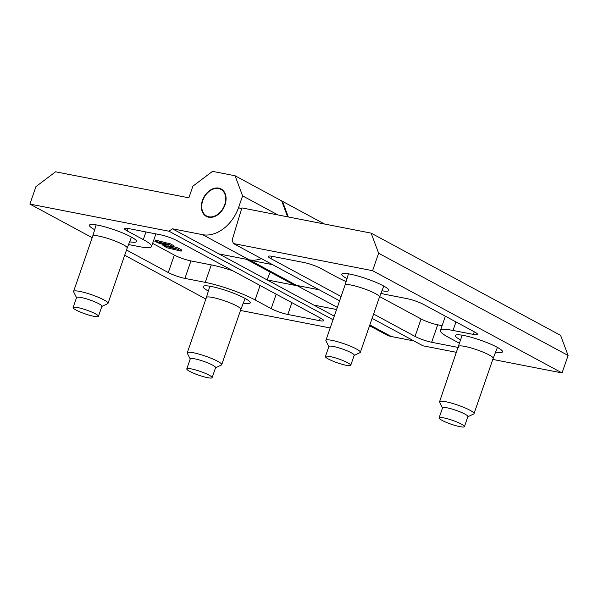 <?xml version="1.0" encoding="UTF-8"?>
<svg xmlns="http://www.w3.org/2000/svg" width="598" height="598" viewBox="0 0 598 598"><rect width="100%" height="100%" fill="white"/><g stroke="black" fill="none" stroke-linecap="round" stroke-linejoin="round"><path stroke-width="0.9" d="M154.86 241.233L169.055 244.575L172.942 246.653L167.776 246.144L177.703 249.202L180.94 251.108L166.999 247.766L163.217 245.614L175.528 248.828L162.297 244.694L168.509 245.128L159.105 243.296L155.054 241.383L155.525 240.082L168.322 243.393M167.993 244.343L168.397 243.184L170.31 243.797L173.345 245.486L172.942 246.653M243.296 303.156A24.929 3.79 -160.9 0 0 250.218 302.865A24.929 3.79 -160.9 0 0 227.905 291.129A24.929 3.79 -160.9 0 0 203.103 286.547A24.929 3.79 -160.9 0 0 208.366 291.054M129.617 241.809A24.929 3.79 -160.9 0 0 136.538 241.51A24.929 3.79 -160.9 0 0 114.225 229.774A24.929 3.79 -160.9 0 0 89.423 225.199A24.929 3.79 -160.9 0 0 94.686 229.707M152.625 243.364L174.332 255.077A12.468 1.891 -160.9 0 0 190.949 260.93L211.288 264.899A37.397 5.681 -160.9 0 1 232.757 270.745M173.009 246.458L178.107 248.035L181.418 249.792L181.231 251.115M126.514 250.001L168.285 272.546A12.468 1.891 19.1 0 0 184.902 278.399L205.241 282.361A37.397 5.681 19.1 0 1 255.092 299.927L271.193 308.613L276.194 294.186M271.193 308.613A12.468 1.891 19.1 0 0 287.81 314.466L319.444 320.64A12.468 1.891 19.1 0 0 323.645 320.633A12.468 1.891 19.1 0 0 320.902 318.315L176.911 240.605A12.468 1.891 19.1 0 0 160.294 234.752L128.66 228.578A12.468 1.891 19.1 0 0 124.459 228.593A12.468 1.891 19.1 0 0 127.202 230.91L143.303 239.596A37.397 5.681 19.1 0 1 151.526 246.54A37.397 5.681 19.1 0 1 138.923 246.578L128.548 244.552M334.282 316.148L172.403 228.795L219.018 253.941L249.239 259.838A34.28 24.78 -61.6 0 0 261.453 258.65M336.584 309.517L313.748 305.062L267.142 279.909L297.363 285.807A34.28 24.78 -61.6 0 0 300.517 286.158M270.184 272.097L267.142 279.909M287.645 216.835L281.703 200.921L235.096 175.767L242.601 195.875L238.572 207.521A34.28 24.78 118.4 0 1 202.632 234.685L172.403 228.787M330.193 327.958L240.501 310.459M202.416 200.465A15.578 11.265 118.4 0 1 221.118 188.961A15.578 11.265 118.4 0 1 225.012 204.875A15.578 11.265 118.4 0 1 206.317 216.379A15.578 11.265 118.4 0 1 202.416 200.465M172.403 228.795L169.017 231.232L29.9 204.09L35.947 186.628L55.554 171.805L188.863 197.818L192.892 186.18L212.499 171.357L235.096 175.767M277.921 214.936L242.601 195.875M333.041 319.751L169.017 231.232M205.869 299.052L124.698 255.249M92.189 237.705L29.9 204.09M215.542 367.777L221.372 365.034A18.232 2.766 -160.9 0 0 221.716 364.698A18.232 2.766 -160.9 0 0 207.76 356.961A18.232 2.766 -160.9 0 0 188.161 352.282A18.232 2.766 -160.9 0 0 187.264 352.768A18.232 2.766 -160.9 0 0 187.331 353.246L190.216 359.009M186.785 368.906L190.269 358.86A13.403 2.033 19.1 0 1 207.02 362.59A13.403 2.033 19.1 0 1 215.586 367.628L212.111 377.674A13.403 2.033 -160.9 0 0 203.544 372.636A13.403 2.033 -160.9 0 0 186.785 368.906A13.403 2.033 -160.9 0 0 198.783 375.208A13.403 2.033 -160.9 0 0 212.111 377.674M240.859 309.413A18.232 2.766 -160.9 0 0 240.867 309.398A18.232 2.766 -160.9 0 0 226.911 301.661A18.232 2.766 -160.9 0 0 207.312 296.982A18.232 2.766 -160.9 0 0 206.415 297.468A18.232 2.766 -160.9 0 0 206.407 297.483L209.838 286.225M101.862 306.43L107.692 303.687A18.232 2.766 -160.9 0 0 108.036 303.35A18.232 2.766 -160.9 0 0 94.521 295.778A18.232 2.766 -160.9 0 0 74.795 290.897A18.232 2.766 -160.9 0 0 73.584 291.42A18.232 2.766 -160.9 0 0 73.651 291.891L76.537 297.662M73.106 307.551L76.589 297.512A13.403 2.033 19.1 0 1 93.961 301.489A13.403 2.033 19.1 0 1 101.914 306.281L98.431 316.327A13.403 2.033 -160.9 0 0 90.485 311.536A13.403 2.033 -160.9 0 0 73.106 307.551A13.403 2.033 -160.9 0 0 85.103 313.86A13.403 2.033 -160.9 0 0 98.431 316.327M131.455 237.1L127.187 248.058A18.232 2.766 -160.9 0 0 127.187 248.05A18.232 2.766 -160.9 0 0 113.665 240.478A18.232 2.766 -160.9 0 0 93.946 235.597A18.232 2.766 -160.9 0 0 92.735 236.12A18.232 2.766 -160.9 0 0 92.727 236.135L96.158 224.878M381.928 290.77A24.929 3.79 -160.9 0 0 388.85 290.479A24.929 3.79 -160.9 0 0 375.821 282.293A24.929 3.79 -160.9 0 0 350.129 274.146A24.929 3.79 -160.9 0 0 341.735 274.168A24.929 3.79 -160.9 0 0 346.99 278.675M495.607 352.125A24.929 3.79 -160.9 0 0 502.529 351.826A24.929 3.79 -160.9 0 0 489.5 343.641A24.929 3.79 -160.9 0 0 463.809 335.493A24.929 3.79 -160.9 0 0 455.414 335.515A24.929 3.79 -160.9 0 0 460.669 340.023M379.655 296.601L421.089 318.958A12.468 1.891 -160.9 0 0 437.706 324.811L442.094 325.671M346.115 281.553A37.397 5.681 19.1 0 1 336.861 277.106L320.76 268.412A12.468 1.891 19.1 0 0 304.143 262.559L272.509 256.385A12.468 1.891 19.1 0 0 268.308 256.4A12.468 1.891 19.1 0 0 271.051 258.717L341.084 296.511M459.653 343.372L448.65 337.429A37.397 5.681 19.1 0 1 440.427 330.485A37.397 5.681 19.1 0 1 453.03 330.447L473.362 334.417A12.468 1.891 19.1 0 0 477.563 334.409A12.468 1.891 19.1 0 0 474.819 332.092L423.668 304.487A12.468 1.891 19.1 0 0 407.051 298.634L386.712 294.665A37.397 5.681 19.1 0 1 380.911 293.379M373.593 314.055L415.042 336.42A12.468 1.891 19.1 0 0 431.659 342.273L458.36 347.483M241.884 207.902L232.099 240.179L233.467 243.55L372.584 270.692L378.631 253.231L371.126 233.123L241.884 207.902M272.576 264.652L249.994 260.25A34.28 24.78 118.4 0 1 247.011 259.405M281.808 201.205L282.458 201.332L288.296 216.962M319.183 289.806L296.608 285.396A34.28 24.78 118.4 0 1 291.413 283.549L246.473 259.3M372.106 318.36L422.935 345.794L456.663 352.379M492.804 359.428L562.053 372.935L568.1 355.474L560.588 335.366L371.126 233.123M369.557 325.723L386.144 334.671A34.28 24.78 -61.6 0 0 391.339 336.524L413.913 340.927M378.631 253.231L568.1 355.474M233.467 243.55L339.597 300.816M372.584 270.692L562.053 372.935M282.458 201.332L324.52 224.026M354.166 355.399L359.996 352.648A18.232 2.766 -160.9 0 0 360.34 352.319A18.232 2.766 -160.9 0 0 346.384 344.583A18.232 2.766 -160.9 0 0 326.792 339.903A18.232 2.766 -160.9 0 0 325.888 340.389A18.232 2.766 -160.9 0 0 325.955 340.86L328.84 346.631M325.417 356.52L328.893 346.481A13.403 2.033 19.1 0 1 329.558 346.122A13.403 2.033 19.1 0 1 343.955 349.568A13.403 2.033 19.1 0 1 354.218 355.249L350.742 365.296A13.403 2.033 -160.9 0 0 338.745 358.987A13.403 2.033 -160.9 0 0 325.417 356.52A13.403 2.033 -160.9 0 0 333.983 361.566A13.403 2.033 -160.9 0 0 350.742 365.296M383.759 286.068L379.491 297.027A18.232 2.766 -160.9 0 0 379.491 297.019A18.232 2.766 -160.9 0 0 363.173 288.438A18.232 2.766 -160.9 0 0 345.039 285.089A18.232 2.766 -160.9 0 0 345.039 285.104L348.462 273.839M467.845 416.746L473.676 414.003A18.232 2.766 -160.9 0 0 474.02 413.666A18.232 2.766 -160.9 0 0 460.505 406.094A18.232 2.766 -160.9 0 0 440.778 401.213A18.232 2.766 -160.9 0 0 439.567 401.736A18.232 2.766 -160.9 0 0 439.635 402.207L442.52 407.978M439.096 417.867L442.572 407.829A13.403 2.033 19.1 0 1 443.462 407.447A13.403 2.033 19.1 0 1 457.963 411.035A13.403 2.033 19.1 0 1 467.898 416.597L464.422 426.643A13.403 2.033 -160.9 0 0 452.424 420.334A13.403 2.033 -160.9 0 0 439.096 417.867A13.403 2.033 -160.9 0 0 447.05 422.666A13.403 2.033 -160.9 0 0 464.422 426.643M497.439 347.416L493.171 358.374A18.232 2.766 -160.9 0 0 493.171 358.366A18.232 2.766 -160.9 0 0 476.853 349.785A18.232 2.766 -160.9 0 0 458.718 346.436A18.232 2.766 -160.9 0 0 458.718 346.451M211.632 216.872A15.1 10.914 -61.6 0 0 225.663 200.038A15.1 10.914 -61.6 0 0 213.628 188.946A15.1 10.914 -61.6 0 0 202.199 210.122A15.1 10.914 -61.6 0 0 211.632 216.872M255.092 299.927L260.085 285.493M184.902 278.399L190.949 260.93M205.241 282.361L211.288 264.899M168.285 272.546L174.332 255.077M127.202 230.91L128.047 228.466M143.303 239.596L145.949 231.957M287.81 314.466L291.899 302.663M319.444 320.64L320.349 318.016M241.517 209.106L238.572 207.521M249.239 259.838L202.632 234.685M337.324 307.372L297.363 285.807M473.362 334.417L474.274 331.793M453.03 330.447L455.982 321.926M431.659 342.273L437.706 324.811M415.042 336.42L421.089 318.958M271.051 258.717L271.896 256.273M369.833 324.916L391.339 336.524M249.994 260.25L296.608 285.396M159.621 241.891L159.218 243.057M159.771 242.123L159.614 242.571M168.501 243.386L168.098 244.552M151.526 246.54L155.906 233.9M162.432 243.326L162.028 244.492M168.3 246.653L168.158 247.049M163.359 244.44L162.955 245.606M221.716 364.698L240.867 309.398L245.135 298.447M206.415 297.468L187.264 352.768M92.735 236.12L73.584 291.42M127.187 248.05L108.036 303.35M440.427 330.485L445.375 316.2M345.039 285.089L325.888 340.389M379.491 297.019L360.34 352.319M439.567 401.736L462.142 335.194M493.171 358.366L474.02 413.666"/></g></svg>
